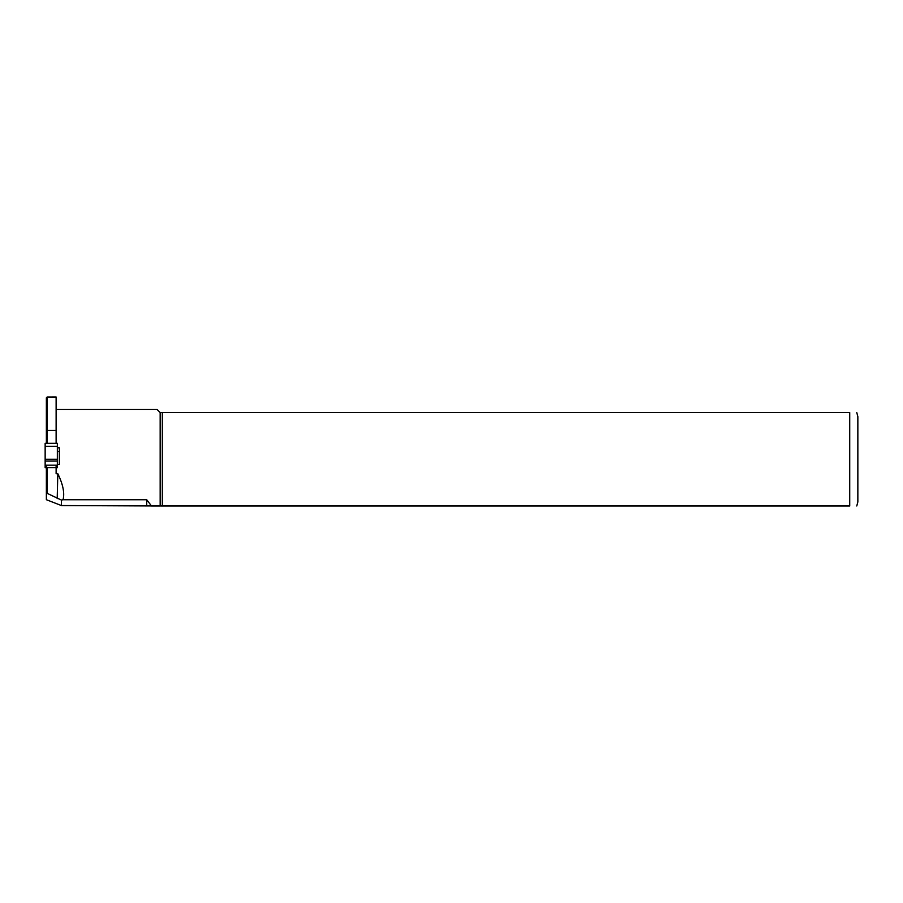 <?xml version="1.0" encoding="UTF-8"?>
<svg xmlns="http://www.w3.org/2000/svg" width="903" height="903" viewBox="0 0 903 903"><rect width="100%" height="100%" fill="white"/><g stroke="black" fill="none" stroke-linecap="round" stroke-linejoin="round"><path stroke-width="1.35" d="M56.121 465.169L56.121 473.691L57.815 473.691C63.029 484.426 64.768 493.106 63.041 499.743L146.737 499.743L151.512 506.007L160.147 506.007L160.147 412.547L157.099 409.499L56.121 409.499M46.369 492.982L46.369 499.709L61.404 505.556L61.404 500.07L46.369 492.982L46.369 465.169M46.369 443.339L46.369 397.805L47.182 397.004L56.121 396.993L56.121 443.339M61.404 505.556L162.326 506.007L162.326 412.547L160.147 412.547M162.326 506.007L849.723 506.007C859.961 506.007 859.961 506.007 849.723 506.007L849.723 412.547C859.961 412.547 859.961 412.547 849.723 412.547L162.326 412.547M856.766 412.547L857.85 416.61L857.85 501.944L856.766 505.996M57.34 447.82L59.372 447.82L59.372 464.469L57.34 464.469M146.737 505.556L146.737 499.743M63.041 499.743L61.404 500.07M47.182 396.993L47.182 430.46L56.121 430.46M57.194 498.648L57.815 473.691M56.121 467.585L47.182 467.585L47.182 493.252M46.369 430.765L47.182 430.46L47.182 443.339M57.34 451.568L59.372 451.568M46.369 466.298L47.182 467.585M45.15 443.339L57.34 443.339L57.34 446.33L45.15 446.33L45.15 443.339M57.34 467.664L57.34 465.169L45.15 465.169L45.15 467.664L46.369 467.664M45.15 465.169L45.15 446.33M45.15 459.277L57.34 459.277L57.34 446.33M45.15 461.004L57.34 461.004L57.34 459.277M57.34 465.169L57.34 461.004"/></g></svg>
